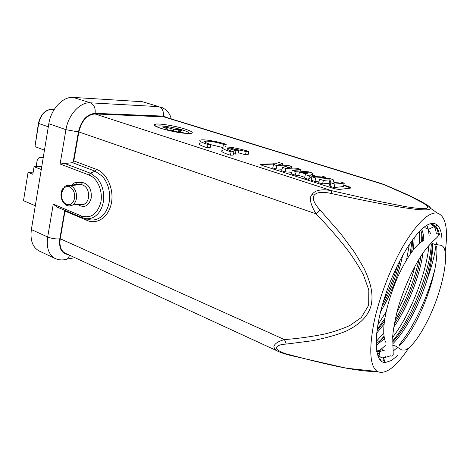 <?xml version="1.0" encoding="UTF-8"?>
<svg xmlns="http://www.w3.org/2000/svg" width="470" height="470" viewBox="0 0 470 470"><rect width="100%" height="100%" fill="white"/><g stroke="black" fill="none" stroke-linecap="round" stroke-linejoin="round"><path stroke-width="0.7" d="M44.462 150.153L34.956 146.605L38.423 123.322M154.178 124.732L154.677 124.908M155.264 124.926L154.225 124.644M155.317 124.656L154.959 124.544M33.194 172.138L28.059 172.367L23.5 200.69L35.297 205.754M41.272 169.523L34.075 166.697L32.841 174.282L28.059 172.367M43.17 158.002L39.785 157.368C38.323 157.92 37.389 159.23 36.995 161.298L36.125 166.627M34.075 166.697L41.783 166.421M164.7 129.485L163.86 129.056L168.019 129.103L162.591 126.929L166.462 127.288L173.618 129.227L178.876 129.602L182.072 130.766L178.083 130.725L178.659 131.148L183.811 132.934L179.793 132.599L172.49 130.619L168.895 130.56M189.163 133.556C189.716 132.775 187.612 131.624 182.854 130.09C174.241 127.323 159.812 125.073 157.286 126.148L156.804 126.812M184.763 128.956C191.801 131.248 193.881 132.74 191.008 133.433L188.599 133.556C180.55 133.169 171.474 131.483 161.363 128.498C154.636 126.248 152.656 124.803 155.417 124.156C159.565 123.334 175.263 125.925 184.763 128.956M381.411 183.588L164.764 116.913L94.993 113.952C87.032 114.751 81.657 120.743 78.86 131.929L73.814 160.916L73.144 162.273L78.425 131.923C81.316 120.361 86.874 114.163 95.105 113.34L163.331 116.108L167.238 117.67M207.317 147.756L208.01 144.507L210.848 144.484L210.161 147.715L207.317 147.756L205.801 147.286C199.403 145.107 197.6 143.708 200.39 143.103M222.416 147.416L210.807 144.678M248.853 151.499L247.426 151.029C237.426 148.126 229.519 146.787 223.708 146.998C220.712 147.603 222.657 149.072 229.536 151.399L231.105 151.88L233.878 151.822L232.339 151.358C227.686 149.795 226.246 148.779 228.026 148.309L235.946 150.817L238.654 150.764L230.776 148.267L246.204 151.552L248.853 151.499L248.137 154.689L245.481 154.759L238.214 152.738M233.878 151.822L233.149 155.106L230.376 155.182L228.808 154.695C221.94 152.351 220.007 150.858 223.003 150.224M233.502 153.514L235.223 154.066L237.932 153.996L238.654 150.764M343.787 185.021L347.683 186.261C350.608 187.248 351.501 187.877 350.356 188.147L339.787 189.369C337.901 189.422 335.345 188.964 332.108 187.982L263.276 165.81C260.803 164.958 260.116 164.424 261.208 164.195L275.49 163.789M335.504 182.395L333.8 181.855M316.633 176.409L312.268 175.022M210.848 144.484L209.367 144.037C204.861 142.522 203.592 141.564 205.543 141.153C209.632 141 215.172 141.934 222.169 143.949L223.485 144.39L226.205 144.372L224.825 143.92C216.958 141.4 204.755 139.337 201.06 139.931C198.27 140.507 200.085 141.875 206.495 144.043L208.01 144.507M226.205 144.372L225.647 146.916M222.88 147.175L223.485 144.39M245.481 154.759L246.204 151.552M235.946 150.817L235.223 154.066M227.78 149.442L228.026 148.309M230.376 155.182L231.105 151.88M274.844 164.036L260.744 164.623M350.738 188.053L343.699 185.362M334.628 182.483L333.929 182.26M315.734 176.479L312.186 175.357M311.998 176.785L315.811 178.001L325.446 177.184L321.686 175.997L311.998 176.785L311.146 180.239L314.953 181.461L319.071 181.085M305.336 174.664L304.495 178.101L308.62 179.428L309.466 175.98L312.726 173.172L308.561 171.856L292.223 170.487L296.147 171.732L299.531 171.991L306.158 174.1L305.336 174.664L309.466 175.98M312.726 173.172L311.898 176.532L308.62 179.428M292.223 170.487L291.406 173.894L295.325 175.151L296.147 171.732M304.689 177.319L298.709 175.398L295.325 175.151M273.558 164.535L272.764 167.902L276.131 168.983L276.924 165.61L287.229 166.051L282.505 167.385L285.919 168.477L301.006 169.47L297.193 168.266L287.258 167.767L291.77 166.55L287.934 165.34L278.164 164.917L282.74 163.701L278.875 162.479L273.558 164.535L276.924 165.61M282.071 169.212L276.131 168.983M282.505 167.385L281.7 170.775L285.108 171.867L285.919 168.477M291.794 172.284L285.108 171.867M344.275 183.13L343.394 186.561L334.029 187.595L329.999 186.296L329.118 183.247L329.981 179.816L330.88 182.801L334.922 184.087L344.275 183.13L340.409 181.913L334.017 182.542L333.101 179.605L329.123 178.347L319.541 179.188L323.401 180.415L329.981 179.816M319.541 179.188L318.678 182.66L322.532 183.899L329.118 183.247M329.999 186.296L330.88 182.801M322.532 183.899L323.401 180.415M334.029 187.595L334.922 184.087M325.064 178.706L325.446 177.184M314.953 181.461L315.811 178.001M306.869 173.63L302.38 172.208L308.255 172.649L306.869 173.63M298.709 175.398L299.531 171.991M291.429 167.972L291.77 166.55M300.589 171.186L301.006 169.47M282.411 165.099L282.74 163.701M331.15 193.464L331.638 190.685C324.464 189.475 323.666 189.633 319.077 190.244C316.081 190.802 313.766 192.177 312.145 194.363C308.913 197.518 310.2 204.004 316.005 213.815L320.017 209.961C314.054 203.487 312.109 198.575 314.171 195.238C316.721 192.107 322.379 191.513 331.15 193.464C380.782 204.274 403.395 207.893 415.504 209.256C426.031 210.337 431.002 209.99 430.42 208.222L430.42 208.222C430.514 207.376 428.663 205.837 424.868 203.61M445.225 251.567C448.368 228.679 445.695 215.836 437.212 213.033C428.816 211.982 417.965 222.145 404.647 243.53C391.416 265.544 379.184 297.099 373.844 323.055C368.821 350.05 369.972 366.201 377.298 371.506C385.518 375.013 396.016 367.146 408.8 347.906M381.499 183.611L385.03 184.927M64.778 210.325L59.819 238.825C55.73 239.183 51.682 238.566 47.676 236.98C46.248 247.796 48.774 254.981 55.249 258.535L39.204 250.998C32.636 247.402 30.027 240.27 31.372 229.589L48.821 123.722C50.995 109.028 62.945 96.379 73.179 97.408L142.481 101.731L158.854 106.655C162.391 108.206 163.883 111.355 163.331 116.108M390.605 355.808L383.444 357.97C381.211 357.805 379.337 356.683 377.821 354.597L377.099 353.458M378.52 353.475L379.419 352.994M392.503 341.155C411.603 318.519 429.827 271.607 431.348 244.024M378.885 341.966L383.896 336.426M394.994 320.405C406.409 300.653 414.47 280.126 419.175 258.829M421.678 241.627L421.76 233.708M377.052 329.699L384.883 318.349M410.116 254.246L412.067 240.329M397.538 265.192C394.066 277.412 389.395 289.373 383.526 301.076M381.91 306.669C390.264 291.459 396.363 275.867 400.199 259.892M376.893 330.892L384.478 320.934M411.679 252.02L412.807 239.318M420.732 230.106C421.825 232.862 422.383 236.557 422.401 241.204M421.026 255.909C417.495 277.118 406.791 304.683 394.353 323.677M383.996 337.154L376.065 344.028M382.915 349.621L376.623 351.055M392.503 342.048C412.155 321.979 432.218 270.873 432.136 244.535M423.253 227.856L425.667 227.927L427.724 228.902L430.761 233.619M432.553 244.523C432.735 253.912 431.061 265.156 427.518 278.252C431.865 266.179 434.668 255.239 435.931 245.44M436.319 233.525L435.549 229.366L434.304 226.569L431.225 224.36L433.105 224.678L435.437 226.029C437.417 227.833 438.78 230.841 439.526 235.053M398.137 355.097L391.475 360.49L385.388 362.499C373.979 363.187 372.728 334.335 384.795 297.017C396.739 259.704 418.335 226.229 430.667 223.697C433.322 223.056 435.537 223.532 437.317 225.136C440.014 227.674 441.565 232.333 441.988 239.124M427.518 278.252C420.151 303.056 405.933 330.774 392.908 343.67M384.343 350.226L379.184 351.707L376.681 351.413M421.608 229.29C422.982 231.916 423.723 235.676 423.828 240.564M422.965 253.036C419.88 275.702 407.625 307.268 393.748 327.202M384.319 338.852L376.1 345.456M414.199 237.485L413.488 249.623M384.084 324.036L376.617 333.289M402.684 255.263C398.566 274.932 391.187 293.791 380.559 311.822M377.78 324.97L386.181 311.686M406.562 259.834L409.417 244.153M419.381 231.457L419.234 243.454M415.145 265.814C410.88 281.935 404.788 297.469 396.868 312.415M383.649 333.118L376.065 341.661M426.907 225.289L428.34 229.401M428.346 229.448L429.169 235.964M428.91 245.428C426.707 272.447 410.357 314.624 392.626 337.331M385.782 345.227L378.92 350.967M385.852 356.618L382.78 357.893M433.023 224.654L436.841 228.355L438.569 234.313M434.732 269.715C428.041 296.317 413.606 327.49 399.283 344.68M394.894 349.562L394.271 350.185M278.669 351.572L278.651 351.566C275.784 350.497 274.204 348.787 273.904 346.443C274.756 343.594 278.275 341.308 284.468 339.581L286.265 344.087L312.221 340.762C326.427 337.912 337.901 334.616 346.631 330.88C362.147 323.107 368.151 315.006 370.947 306.117C373.133 296.999 372.452 286.001 363.792 267.918L354.55 252.325L340.315 233.161L320.017 209.961M286.265 344.087C280.144 344.346 276.748 345.779 276.078 348.376C278.857 351.249 283.557 353.428 290.184 354.903C315.229 361.53 333.959 365.96 346.372 368.192L346.378 368.192C360.807 370.754 370.407 371.782 375.178 371.277M378.391 353.534L379.795 355.103M383.038 359.303L384.771 362.476M278.651 351.572L65.277 253.236C60.936 250.868 59.261 246.045 60.254 238.766L65.089 210.454M77.973 204.509L78.59 204.979C84.629 208.204 88.842 205.895 91.233 198.046C91.815 189.428 88.942 184.246 82.608 182.507L76.786 182.348C74.895 182.395 73.226 183.353 71.793 185.227M82.608 182.507L81.275 184.51L75.67 184.316L76.786 182.348M84.77 203.874C86.709 202.564 87.96 200.479 88.53 197.606C89.041 190.338 86.621 185.973 81.275 184.51L70.524 185.603C75.041 187.9 77.004 192.236 76.416 198.622C75.858 201.495 74.642 203.598 72.75 204.938L84.77 203.874L82.127 204.779L79.518 204.368M70.506 185.597L66.141 185.732L64.167 187.019L63.908 188.147C65.577 186.666 67.41 186.255 69.407 186.919L70.524 185.597M69.783 205.942L72.633 205.014M73.696 184.78L75.67 184.316M69.407 186.919C73.414 189.04 75.129 192.847 74.56 198.328C73.138 203.651 70.365 205.607 66.235 204.197C64.367 203.234 62.962 201.518 62.028 199.051L61.782 199.468C62.827 202.229 64.425 204.162 66.581 205.278C68.714 206.277 70.77 206.166 72.756 204.944M62.028 199.051L61.505 193.017L63.908 188.147M48.821 123.722L65.941 129.667L60.101 163.995L72.509 162.685L73.144 162.273M289.961 355.314L290.184 354.903M82.044 217.598L56.958 207.029L53.263 204.145L47.676 236.98L31.372 229.589M34.956 146.605L38.699 123.451L48.31 126.818M53.903 109.951L51.917 109.293L54.25 109.392L51.894 109.281M38.699 123.451C40.831 114.604 45.238 109.886 51.917 109.293L51.606 109.269C45.055 109.827 40.667 114.469 38.44 123.205L38.699 123.451M41.66 157.427L43.269 157.391M173.324 130.701L173.618 129.227M171.121 128.762L170.757 130.59M167.761 129.115L167.537 130.225M178.447 132.176L178.659 131.148M163.219 116.654L383.831 184.581L409.258 195.79L423.635 203.269L427.806 206.565L426.601 208.627C421.743 208.845 414.716 208.181 405.51 206.636L376.623 200.913L331.638 190.685L94.993 113.952M273.223 163.613L273.146 163.942M261.396 164.506L261.473 164.177M347.683 186.261L347.594 186.602M78.86 131.929L316.005 213.815C326.48 224.572 336.596 236.081 346.343 248.325C352.694 256.696 358.399 265.579 363.457 274.974L368.803 289.961L368.668 305.277L361.265 317.567L349.792 325.551C341.32 329.305 332.648 332.196 323.783 334.211C310.488 336.837 297.387 338.629 284.468 339.581L60.254 238.766M312.145 194.363L314.171 195.238M142.481 101.731L158.854 106.655L90.334 102.818C80.206 101.855 68.232 114.768 65.941 129.667L78.425 131.923M380.054 359.133L381.628 361.395M367.781 370.483L355.062 369.12M59.819 238.825C58.756 248.272 61.488 253.495 68.003 254.493M63.797 259.793L67.433 258.988L69.783 255.316M60.101 163.995L89.623 175.257C97.784 178.764 103.083 191.49 100.809 202.364C97.331 214.132 90.921 218.697 81.58 216.053L53.263 204.145M78.59 204.979L78.713 204.438M66.235 204.197L66.581 205.278M95.105 113.34C95.633 108.047 94.047 104.54 90.334 102.818L73.179 97.408M73.814 160.916L96.45 169.364L95.169 171.186L102.607 176.497C108.47 183.729 110.638 192.389 109.116 202.476C108.329 206.577 106.86 210.113 104.698 213.092C100.844 218.121 96.18 220.401 90.716 219.942L87.802 219.32M72.509 162.685L95.169 171.186L90.246 173.142L88.948 174.981M96.45 169.364L97.296 169.705C107.542 174.018 114.216 189.915 111.325 203.492C108.576 217.128 97.202 224.836 87.185 220.459L86.715 218.92M81.58 216.053L82.144 217.651L86.133 218.703C91.121 219.126 95.392 217.07 98.953 212.534C101.05 209.714 102.478 206.324 103.23 202.376C104.628 193.07 102.66 185.045 97.325 178.3L90.98 173.442L64.725 163.478M56.958 207.029L82.144 217.651L90.716 219.942M65.072 211.118L87.185 220.459M43.287 157.286L41.354 157.333M177.825 131.976L178.048 130.895M167.784 130.29L168.019 129.103M437.406 233.766C438.663 234.389 438.569 235.605 437.112 237.409L434.509 239.847C432.065 241.909 428.587 245.787 424.075 251.479C414.499 264.863 404.165 287 398.008 308.203C395.288 318.584 393.519 327.913 392.703 336.191L393.226 354.603C393.043 355.614 392.356 356.107 391.163 356.084M434.086 244.194L441.377 245.369C444.009 246.838 445.061 248.677 445.66 256.638C445.472 267.559 442.863 280.666 437.834 295.947C429.245 321.68 414.017 347.101 405.111 350.062L401.815 350.009L395.464 346.02L392.603 345.186M423.958 240.517C416.432 242.849 403.413 261.972 394.618 284.503C386.011 307.192 380.782 330.228 385.547 342.125M397.773 347.265L393.179 351.025M431.278 242.896L433.974 244.159M436.254 242.626L436.53 244.753M436.683 246.392C439.321 273.375 417.46 329.106 398.971 346.137M155.071 125.907L155.417 124.156M205.543 141.153L205.29 142.369M261.208 164.195L261.132 164.529M437.212 213.033L430.42 208.222C429.087 206.7 430.103 206.653 421.285 201.554C415.68 198.352 398.954 190.738 384.654 184.775L381.47 183.606M171.233 118.904C170.07 113.534 166.662 109.575 160.999 107.025M428.311 229.413L434.304 226.569M435.437 226.029L437.317 225.136M379.184 351.707L380.113 356.853M436.841 228.355L435.549 229.366M383.444 357.97L385.388 362.499M377.298 371.506L346.378 368.192M74.971 257.701L67.433 258.988C63.362 260.368 59.302 260.221 55.249 258.535M79.694 204.35C81.469 205.09 83.12 204.961 84.647 203.962M61.729 199.315C60.389 194.974 60.894 191.196 63.244 187.988M86.633 218.879L86.339 218.756M278.663 351.578C280.449 352.518 284.227 353.769 290.008 355.326L346.372 368.192"/></g></svg>
